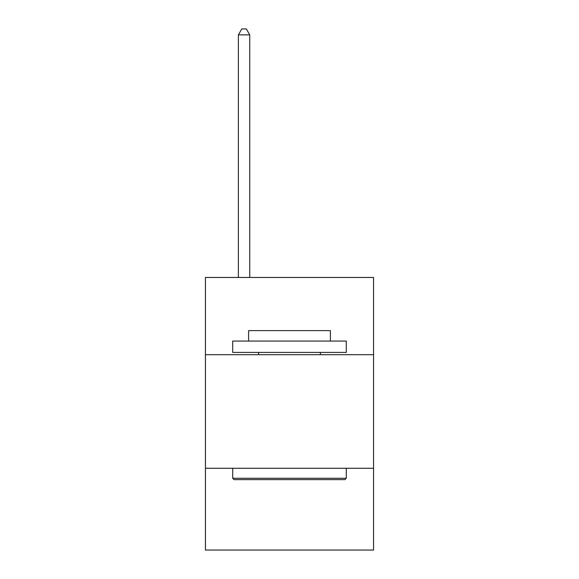<?xml version="1.0" encoding="UTF-8"?>
<svg xmlns="http://www.w3.org/2000/svg" width="579" height="579" viewBox="0 0 579 579"><rect width="100%" height="100%" fill="white"/><g stroke="black" fill="none" stroke-linecap="round" stroke-linejoin="round"><path stroke-width="0.87" d="M373.549 354.695L373.549 277.464L205.451 277.464L205.451 354.695L373.549 354.695L373.549 550.05L205.451 550.05L205.451 354.695M373.549 468.273L205.451 468.273M234.075 479.629L232.707 478.268L346.293 478.268L344.925 479.629L234.075 479.629M346.293 341.067L346.293 352.423L232.707 352.423L232.707 341.067L346.293 341.067M248.608 341.067L248.608 330.616L330.392 330.616L330.392 341.067M346.293 468.273L346.293 478.268M232.707 468.273L232.707 478.268M320.397 352.423L320.397 354.695M258.603 352.423L258.603 354.695M249.744 277.464L249.744 34.856L238.389 34.856L238.389 277.464M238.389 34.856L241.798 28.95L246.343 28.95L249.744 34.856"/></g></svg>
